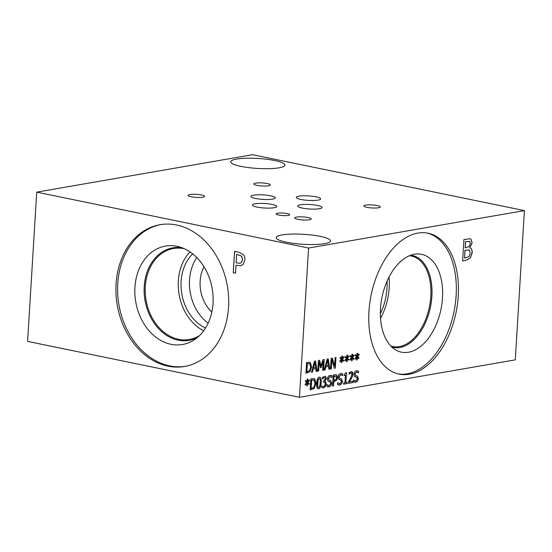 <?xml version="1.0" encoding="UTF-8"?>
<svg xmlns="http://www.w3.org/2000/svg" width="552" height="552" viewBox="0 0 552 552"><rect width="100%" height="100%" fill="white"/><g stroke="black" fill="none" stroke-linecap="round" stroke-linejoin="round"><path stroke-width="0.83" d="M352.659 382.605L348.333 383.357L348.429 381.784L350.285 378.824L351.914 374.629L351.652 373.297L350.824 372.993L349.036 374.256L349.133 372.676L350.968 371.703C352.321 371.544 352.956 372.441 352.873 374.38L352.376 376.664L349.292 381.922L352.735 381.322L352.659 382.605L348.34 383.316M352.631 381.342L352.555 382.584M349.292 381.922L351.32 378.727M352.376 376.664L351.217 378.7M351.583 371.689L352.769 374.359L352.266 376.643M350.968 371.703L351.638 371.696M349.809 373.518L348.981 374.228M351.652 373.297L350.713 372.973L351.548 373.276L350.713 372.973L349.699 373.497M341.212 374.787L340.529 374.767L338.976 376.761L339.784 378.327L341.184 378.665L342.406 381.218L341.626 383.681L339.735 385.006L338.673 385.034M340.77 380.093L338.431 379.031L338.1 377.106C338.321 375.132 339.169 373.939 340.653 373.525L342.695 373.883L342.585 375.643L340.639 374.787L339.08 376.788L339.887 378.355L341.295 378.686L342.516 381.239L341.736 383.702L339.839 385.027L337.589 384.565L337.707 382.715L339.853 383.764L341.529 381.639L340.77 380.093L340.184 379.955M341.157 374.773L340.529 374.767M342.695 373.883L342.481 375.601M341.764 373.518L342.585 373.863M340.66 380.073L339.425 379.79M340.094 379.935L339.528 379.81M337.665 382.681L339.742 383.743M339.853 383.764L339.19 383.743M336.106 376.188L334.112 376.119L333.843 380.542L336.009 379.507L336.513 377.789L335.609 375.953M336.002 376.167L334.001 376.098L333.843 380.542M336.023 374.67L336.706 375.049L337.375 377.554L336.616 380.121L333.656 381.777L333.401 385.91L332.58 386.048M336.81 375.07L337.486 377.575L336.72 380.149L333.76 381.798L333.512 385.931L332.58 386.089L333.256 375.001L336.078 374.677L336.706 375.049M325.08 377.803L324.252 377.609L322.437 378.879L322.534 377.306L325.156 376.298L325.846 376.678L326.342 378.624L324.893 381.328L325.79 381.991L326.149 383.95L325.376 386.559L323.589 387.883L321.712 387.532L321.809 385.958L323.61 386.607L324.714 385.8L325.204 384.013L324.88 382.474L323.451 382.329L323.527 381.101L325.376 378.941L325.08 377.803L324.141 377.582L324.976 377.775L324.141 377.582L322.382 378.851M324.88 382.474L323.451 382.294M321.775 385.924L323.507 386.586M323.61 386.607L322.975 386.586M325.79 381.991L326.046 383.93L325.273 386.538L323.479 387.863L322.54 387.856M324.949 381.446L325.68 381.97M325.846 376.678L326.239 378.596L324.79 381.301M325.1 376.291L325.735 376.657M320.229 382.75L320.181 379.403L319.222 378.43L318.104 379.783L317.69 386.503L318.67 387.518L319.774 386.172L320.229 382.75M319.422 378.41L318 379.762L317.545 383.185L317.579 386.483L318.559 387.497M318.304 387.504L318.67 387.518M319.194 377.182C320.705 376.912 321.34 378.707 321.078 382.564C320.857 386.476 319.987 388.525 318.483 388.725L317.98 388.739M319.297 377.202C320.815 376.933 321.443 378.727 321.188 382.584C320.96 386.497 320.098 388.553 318.594 388.746C317.069 389.036 316.441 387.242 316.703 383.371C316.924 379.445 317.786 377.389 319.297 377.202L319.849 377.202M318.483 388.725L318.035 388.746M314.192 380.231L311.563 379.99L311.038 388.525L313.84 387.352L315.033 383.64L314.192 380.231M313.377 379.852L311.563 379.99M311.673 380.011L311.149 388.546M313.833 378.562L314.764 379.045L315.903 383.467L314.185 388.36L310.141 389.947M314.288 388.387L310.134 389.981L310.817 378.9L313.888 378.568L314.875 379.065L316.006 383.488L314.185 388.36M309.313 383.592L308.954 384.461L307.512 383.116L307.381 385.82L306.795 385.924L306.988 383.205L305.359 385.096L305.097 384.337L306.857 382.501L305.284 381.253L305.649 380.383L307.084 381.742L307.216 379.031L307.802 378.927L307.602 381.653L309.244 379.762L309.5 380.528L307.74 382.343L309.313 383.592L308.872 384.385M307.74 382.343L309.21 383.571M309.5 380.528L307.637 382.322M309.175 379.845L309.396 380.507M307.602 381.653L307.692 378.948M307.084 381.742L305.622 380.438M306.988 383.205L305.325 384.992M307.381 385.82L306.795 385.882M307.512 383.116L307.278 385.8M330.517 376.643L329.841 376.623L328.281 378.617L329.089 380.183L330.496 380.521L331.717 383.074L330.938 385.537L329.04 386.862L327.978 386.883M330.075 381.949L327.736 380.887L327.405 378.962C327.626 376.988 328.481 375.795 329.958 375.381L332 375.739L331.897 377.499L329.944 376.643L328.392 378.637L329.199 380.204L330.6 380.542L331.821 383.095L331.041 385.558L329.151 386.883L326.901 386.421L327.012 384.565L329.158 385.62L330.834 383.495L330.075 381.949L329.489 381.805M330.469 376.63L329.841 376.623M332 375.739L331.786 377.458M331.069 375.374L331.897 375.712M329.972 381.929L328.73 381.639M329.399 381.791L328.84 381.667M326.977 384.537L329.054 385.593M329.158 385.62L328.495 385.593M347.042 383.585L343.62 384.178L343.689 383.047L344.965 382.826L345.421 375.394L344.144 375.615L344.207 374.601L345.752 372.8L346.477 372.676L345.869 382.667L347.111 382.453L347.042 383.585L343.627 384.137M347.001 382.467L346.939 383.557M345.869 382.667L346.366 372.697M345.421 375.394L344.151 375.574M357.109 372.027L356.426 372.013L354.874 374.008L355.681 375.574L357.082 375.905L358.303 378.458L357.523 380.921L355.633 382.246L354.57 382.274M356.668 377.333L354.329 376.271L353.998 374.346C354.218 372.372 355.067 371.179 356.551 370.765L358.593 371.123L358.483 372.883L356.537 372.034L354.977 374.028L355.785 375.595L357.192 375.926L358.414 378.479L357.634 380.949L355.736 382.267L353.487 381.805L353.604 379.955L355.75 381.004L357.427 378.886L356.668 377.333L356.081 377.195M357.054 372.013L356.426 372.013M358.593 371.123L358.379 372.848M357.661 370.758L358.483 371.103M356.557 377.313L355.322 377.03M355.992 377.175L355.426 377.05M353.563 379.921L355.64 380.983M355.75 381.004L355.088 380.983M36.729 192.137L27.6 341.391L299.453 397.302L515.271 359.863L524.4 210.609L252.547 154.698L36.729 192.137L308.582 248.041L524.4 210.609M299.453 397.302L308.582 248.041M352.466 357.406L353.977 358.607L353.632 359.442L352.245 358.144L352.121 360.753L351.548 360.849L351.734 358.234L350.168 360.056L349.92 359.317L351.61 357.558L350.099 356.357L350.451 355.516L351.831 356.827L351.955 354.225L352.521 354.122L352.328 356.737L353.908 354.929L354.156 355.661L352.355 357.385L353.866 358.586L353.549 359.366M342.343 359.166L343.855 360.366L343.51 361.201L342.123 359.904L341.998 362.505L341.426 362.602L341.612 359.994L340.046 361.808L339.797 361.077L341.488 359.311L339.977 358.11L340.329 357.275L341.709 358.579L341.833 355.978L342.399 355.881L342.205 358.496L343.786 356.682L344.034 357.42L342.233 359.145L343.744 360.339L343.427 361.125M324.217 359.504L323.562 370.164L322.672 370.323L323.23 361.139L321.091 367.687L320.539 367.784L319.18 361.843L318.621 371.027L317.779 371.172L318.435 360.504L319.656 360.297L320.981 365.941L322.968 359.718L324.217 359.504M312.397 372.103L311.494 372.262L314.419 361.201L315.523 361.015L317.145 371.282L316.199 371.441L315.765 368.57L313.191 369.019L312.397 372.103L311.5 372.221M310.479 362.726L311.57 366.983L309.92 371.689L305.925 373.228L306.581 362.56L309.534 362.25L310.479 362.726L311.466 366.956L309.817 371.662L305.932 373.186M325.114 369.895L324.203 370.054L327.129 359L328.233 358.807L329.854 369.074L328.909 369.24L328.481 366.362L325.908 366.811L325.114 369.895L324.217 370.012M335.975 357.461L335.319 368.129L334.312 368.301L331.89 359.628L331.331 368.819L330.496 368.964L331.145 358.303L332.421 358.082L334.622 366.052L335.14 357.613L335.975 357.461M347.401 358.282L348.912 359.483L348.567 360.325L347.187 359.028L347.056 361.629L346.49 361.726L346.677 359.111L345.11 360.932L344.855 360.201L346.552 358.434L345.041 357.234L345.386 356.399L346.766 357.703L346.897 355.102L347.463 355.005L347.263 357.62L348.843 355.805L349.092 356.537L347.298 358.262L348.809 359.462L348.484 360.242M357.523 356.53L359.035 357.731L358.69 358.565L357.303 357.268L357.178 359.869L356.613 359.973L356.799 357.358L355.233 359.173L354.977 358.441L356.675 356.675L355.164 355.481L355.509 354.639L356.889 355.95L357.013 353.342L357.586 353.245L357.385 355.861L358.966 354.046L359.214 354.784L357.42 356.509L358.931 357.71L358.607 358.489M469.959 247.876C471.553 248.345 472.291 249.966 472.16 252.747L470.463 257.805L466.481 260.206L462.611 260.882L463.915 239.554L470.028 238.754L470.973 239.188L472.132 242.887L469.849 247.855C471.449 248.324 472.181 249.946 472.05 252.719L470.359 257.784L466.371 260.185L462.611 260.841M458.25 295.92A71.939 43.339 -78.4 0 1 399.11 374.125A71.939 43.339 -78.4 0 1 368.957 311.411A71.939 43.339 -78.4 0 1 428.09 233.199A71.939 43.339 -78.4 0 1 458.25 295.92M354.156 355.661L352.355 357.385M353.839 355.012L354.046 355.64M352.328 356.737L352.411 354.142M351.831 356.827L350.423 355.578M351.734 358.234L350.134 359.952M352.121 360.753L351.555 360.808M352.245 358.144L352.01 360.725M344.034 357.42L342.233 359.145M343.717 356.764L343.924 357.392M342.205 358.496L342.288 355.902M341.709 358.579L340.301 357.33M341.612 359.994L340.011 361.705M341.998 362.505L341.433 362.56M342.123 359.904L341.888 362.485M324.107 359.524L323.458 370.144L322.672 370.282M320.981 365.941L319.56 360.311M318.621 371.027L317.786 371.13M319.18 361.843L318.511 370.999M321.091 367.687L320.533 367.742M323.23 361.139L320.981 367.666M314.861 362.56L313.405 367.742L314.75 362.54L315.599 367.404L313.515 367.763M313.191 369.019L312.294 372.082M315.765 368.57L313.087 368.991M317.145 371.282L316.192 371.406M315.42 361.029L317.034 371.254M309.831 363.844L307.291 363.616L306.795 371.82L309.493 370.696L310.638 367.128L309.831 363.844M309.044 363.485L307.291 363.616M307.402 363.637L306.898 371.841M309.479 362.236L310.376 362.705M327.571 360.359L326.122 365.534L327.467 360.339L328.309 365.196L326.225 365.555M325.908 366.811L325.004 369.874M328.481 366.362L325.797 366.79M329.854 369.074L328.902 369.198M328.136 358.828L329.751 369.053M335.864 357.482L335.216 368.101L334.305 368.26M334.622 366.052L332.325 358.096M331.331 368.819L330.496 368.922M331.89 359.628L331.221 368.798M349.092 356.537L347.298 358.262M348.774 355.888L348.988 356.516M347.263 357.62L347.353 355.019M346.766 357.703L345.366 356.454M346.677 359.111L345.076 360.829M347.056 361.629L346.49 361.684M347.187 359.028L346.953 361.608M359.214 354.784L357.42 356.509M358.897 354.129L359.111 354.763M357.385 355.861L357.475 353.266M356.889 355.95L355.488 354.694M356.799 357.358L355.198 359.069M357.178 359.869L356.613 359.932M357.303 357.268L357.075 359.849M469.69 241.493L465.557 241.666L465.177 247.903L469.317 246.482L470.242 243.605L469.69 241.493L469.041 241.217M469.579 241.472L465.453 241.645L465.177 247.903M469.393 250.063L465.032 250.27L464.549 258.15L469.117 256.466L470.283 253.189L469.393 250.063L468.738 249.801M469.283 250.042L464.922 250.249L464.549 258.15M470.973 239.188L472.029 242.859L469.856 247.751M469.973 238.74L470.87 239.168M236.67 254.306L236.146 262.807L240.079 263.283L241.39 262.593L242.549 259.626L241.521 256.128L236.67 254.306L241.603 256.114L242.632 259.612L241.472 262.573L240.12 263.276M243.197 254.513C244.439 255.831 245.012 257.674 244.909 260.026L243.128 264.456L240.624 265.747L236.001 265.229L235.511 273.178L233.254 272.709L234.559 251.388L238.83 252.264L243.197 254.513M233.254 272.709L234.641 251.408M235.518 273.143L233.344 272.695M236.001 265.229L240.665 265.74M176.626 225.009A71.939 55.869 80.2 0 1 228.569 296.603A71.939 55.869 80.2 0 1 184.603 366.466A71.939 55.869 80.2 0 1 167.987 366.162A71.939 55.869 80.2 0 1 116.044 294.568A71.939 55.869 80.2 0 1 160.011 224.705A71.939 55.869 80.2 0 1 176.626 225.009M380.528 318.373A46.189 27.828 101.6 0 0 389.188 287.771A46.189 27.828 101.6 0 0 389.015 277.097M380.356 313.771A42.642 25.689 101.6 0 0 387.042 281.251M409.377 255.769A46.189 27.828 -78.4 0 1 411.44 256.066A46.189 27.828 -78.4 0 1 429.387 306.912A46.189 27.828 -78.4 0 1 392.831 346.546A46.189 27.828 -78.4 0 1 390.823 346M427.034 233.006A71.939 43.339 -78.4 0 1 456.138 295.486A71.939 43.339 -78.4 0 1 398.061 373.883M442.49 297.852A49.942 30.091 -78.4 0 1 395.68 349.913A49.942 30.091 -78.4 0 1 380.5 308.609A49.942 30.091 -78.4 0 1 415.387 254.092A49.942 30.091 -78.4 0 1 442.49 297.852M410.778 255.217A46.941 28.283 -78.4 0 1 412.199 255.445A46.941 28.283 -78.4 0 1 431.878 296.376A46.941 28.283 -78.4 0 1 393.286 347.408A46.941 28.283 -78.4 0 1 391.892 347.063M412.192 255.445A46.941 28.283 -78.4 0 1 431.864 296.376A46.941 28.283 -78.4 0 1 393.279 347.408M211.844 312.025A32.602 25.316 80.2 0 1 203.998 266.788M196.781 257.556A42.642 33.12 -99.8 0 0 189.522 279.961A42.642 33.12 -99.8 0 0 208.159 323.155M189.978 251.884A46.189 35.873 -99.8 0 0 178.337 280.851A46.189 35.873 -99.8 0 0 203.667 330.779M192.669 253.858A42.642 33.12 -99.8 0 0 181.815 293.933A42.642 33.12 -99.8 0 0 205.537 328.019M199.458 335.63A46.189 35.873 80.2 0 1 189.302 339.514A46.189 35.873 80.2 0 1 178.634 339.321A46.189 35.873 80.2 0 1 145.286 293.353A46.189 35.873 80.2 0 1 173.514 248.497A46.189 35.873 80.2 0 1 184.382 248.738M185.437 366.307A71.939 55.869 80.2 0 1 169.664 365.872A71.939 55.869 80.2 0 1 117.748 294.816A71.939 55.869 80.2 0 1 160.846 224.567M176.978 246.295A49.942 38.792 80.2 0 1 178.551 246.661A49.942 38.792 80.2 0 1 212.196 288.668A49.942 38.792 80.2 0 1 194.663 339.549A49.942 38.792 80.2 0 1 170.982 344.296A49.942 38.792 80.2 0 1 134.936 287.268A49.942 38.792 80.2 0 1 176.978 246.295M197.478 337.417A46.941 36.46 80.2 0 1 188.95 340.342A46.941 36.46 80.2 0 1 178.11 340.149A46.941 36.46 80.2 0 1 144.21 293.422A46.941 36.46 80.2 0 1 172.9 247.834A46.941 36.46 80.2 0 1 181.918 247.717M188.957 340.342A46.941 36.46 80.2 0 1 178.123 340.142A46.941 36.46 80.2 0 1 144.224 293.429A46.941 36.46 80.2 0 1 172.907 247.834M240.934 166.373A27.165 4.996 -176.5 0 1 230.681 161.791A27.165 4.996 -176.5 0 1 246.144 158.245A27.165 4.996 -176.5 0 1 274.661 160.528A27.165 4.996 -176.5 0 1 284.915 165.11A27.165 4.996 -176.5 0 1 269.452 168.657A27.165 4.996 -176.5 0 1 240.934 166.373M286.467 242.218A27.165 4.996 -176.5 0 1 276.214 237.636A27.165 4.996 -176.5 0 1 291.677 234.082A27.165 4.996 -176.5 0 1 320.195 236.366A27.165 4.996 -176.5 0 1 330.448 240.948A27.165 4.996 -176.5 0 1 314.985 244.501A27.165 4.996 -176.5 0 1 286.467 242.218M255.555 198.472A12.213 2.249 -176.5 0 1 250.946 196.408A12.213 2.249 -176.5 0 1 257.901 194.815A12.213 2.249 -176.5 0 1 270.721 195.836A12.213 2.249 -176.5 0 1 275.331 197.899A12.213 2.249 -176.5 0 1 268.382 199.493A12.213 2.249 -176.5 0 1 255.555 198.472M257.032 207.076A12.213 2.249 -176.5 0 1 252.423 205.013A12.213 2.249 -176.5 0 1 259.371 203.419A12.213 2.249 -176.5 0 1 272.191 204.447A12.213 2.249 -176.5 0 1 276.807 206.51A12.213 2.249 -176.5 0 1 269.852 208.104A12.213 2.249 -176.5 0 1 257.032 207.076M300.895 199.465A12.213 2.249 -176.5 0 1 296.286 197.409A12.213 2.249 -176.5 0 1 303.234 195.808A12.213 2.249 -176.5 0 1 316.061 196.836A12.213 2.249 -176.5 0 1 320.671 198.899A12.213 2.249 -176.5 0 1 313.715 200.493A12.213 2.249 -176.5 0 1 300.895 199.465M302.317 208.083A12.213 2.249 -176.5 0 1 297.707 206.027A12.213 2.249 -176.5 0 1 304.656 204.426A12.213 2.249 -176.5 0 1 317.476 205.454A12.213 2.249 -176.5 0 1 322.092 207.517A12.213 2.249 -176.5 0 1 315.137 209.111A12.213 2.249 -176.5 0 1 302.317 208.083M278.705 215.038A6.783 1.249 -176.5 0 1 276.145 213.9A6.783 1.249 -176.5 0 1 280.002 213.01A6.783 1.249 -176.5 0 1 287.123 213.583A6.783 1.249 -176.5 0 1 289.683 214.728A6.783 1.249 -176.5 0 1 285.819 215.611A6.783 1.249 -176.5 0 1 278.705 215.038M366.949 207.331A8.259 1.518 -176.5 0 1 363.83 205.937A8.259 1.518 -176.5 0 1 368.536 204.861A8.259 1.518 -176.5 0 1 377.202 205.558A8.259 1.518 -176.5 0 1 380.321 206.952A8.259 1.518 -176.5 0 1 375.622 208.028A8.259 1.518 -176.5 0 1 366.949 207.331M191.171 196.753A8.259 1.518 -176.5 0 1 188.059 195.36A8.259 1.518 -176.5 0 1 192.758 194.283A8.259 1.518 -176.5 0 1 201.425 194.973A8.259 1.518 -176.5 0 1 204.544 196.367A8.259 1.518 -176.5 0 1 199.845 197.45A8.259 1.518 -176.5 0 1 191.171 196.753M256.942 185.348A8.259 1.518 -176.5 0 1 253.823 183.954A8.259 1.518 -176.5 0 1 258.529 182.871A8.259 1.518 -176.5 0 1 267.196 183.568A8.259 1.518 -176.5 0 1 270.314 184.961A8.259 1.518 -176.5 0 1 265.615 186.038A8.259 1.518 -176.5 0 1 256.942 185.348M297.838 219.323A8.259 1.518 -176.5 0 1 294.72 217.93A8.259 1.518 -176.5 0 1 299.419 216.853A8.259 1.518 -176.5 0 1 308.085 217.543A8.259 1.518 -176.5 0 1 311.204 218.937A8.259 1.518 -176.5 0 1 306.505 220.02A8.259 1.518 -176.5 0 1 297.838 219.323"/></g></svg>
